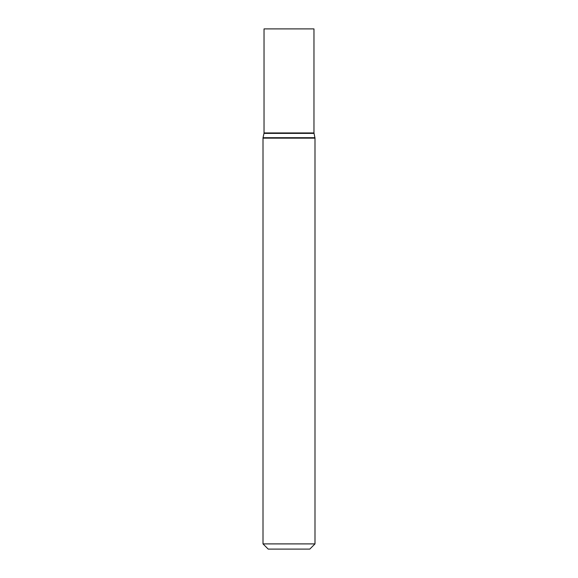 <?xml version="1.0" encoding="UTF-8"?>
<svg xmlns="http://www.w3.org/2000/svg" width="578" height="578" viewBox="0 0 578 578"><rect width="100%" height="100%" fill="white"/><g stroke="black" fill="none" stroke-linecap="round" stroke-linejoin="round"><path stroke-width="0.87" d="M314.996 543.898L309.794 549.1L268.206 549.1L263.004 543.898L314.996 543.898L314.996 138.142L313.97 132.94L313.97 28.9L264.03 28.9L264.03 132.94L313.97 132.94M263.004 543.898L263.004 138.142L314.996 138.142M263.004 138.142L263.048 137.701L314.952 137.701M263.048 137.701L263.98 133.381L314.02 133.381M263.98 133.381L264.03 132.94"/></g></svg>
